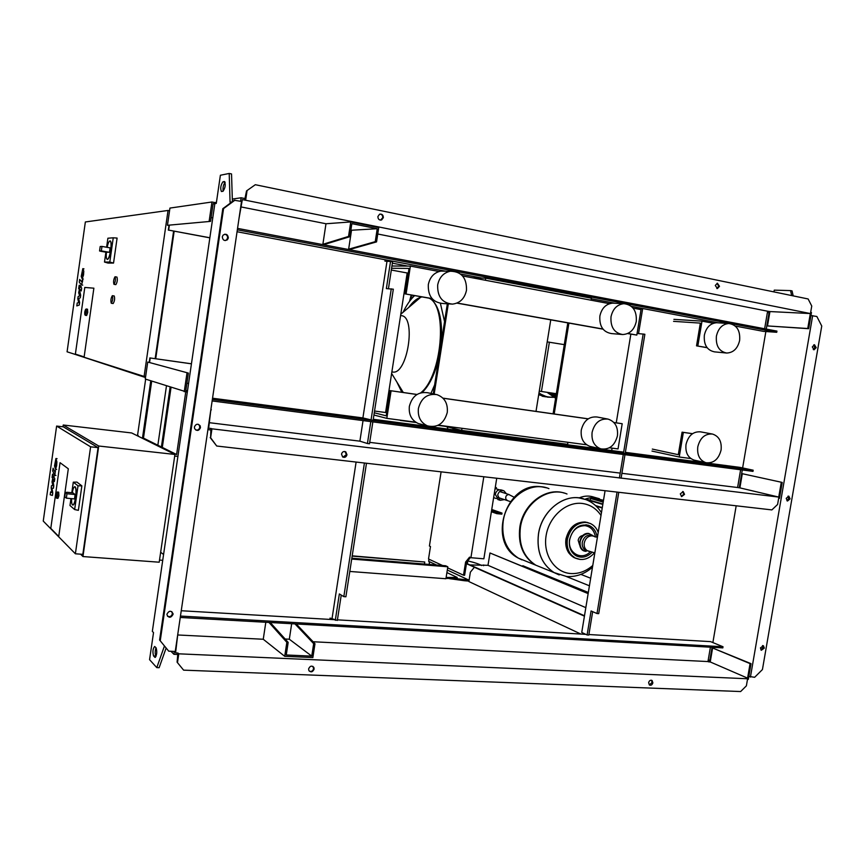 <?xml version="1.0" encoding="UTF-8"?>
<svg xmlns="http://www.w3.org/2000/svg" width="865" height="865" viewBox="0 0 865 865"><rect width="100%" height="100%" fill="white"/><g stroke="black" fill="none" stroke-linecap="round" stroke-linejoin="round"><path stroke-width="1.3" d="M55.447 461.683L55.749 466.311L56.322 463.51L55.447 461.683M54.517 465.911L55.501 469.284L56.625 465.846L56.895 461.867L55.911 458.536L54.517 465.911M52.7 470.971L54.809 475.328L55.447 470.517L55.068 472.344L53.089 468.181L52.7 470.971M52.624 476.118L52.516 474.161L52.073 477.567L52.624 476.118M52.765 492.964L51.986 488.109L53.435 488.249L53.781 485.784L52.83 479.502L53.133 478.853L54.376 481.567L54.776 478.756L53.306 475.782L52.008 481.881L52.895 485.762L51.478 485.633L51.176 487.817L51.932 492.553L50.592 491.893L50.192 494.78L52.419 495.429L52.765 492.964M56.625 426.067L63.307 426.834L98.069 447.627L82.835 554.346L75.385 553.784L43.25 521.087L56.625 426.067L90.609 446.816L75.385 553.784M68.313 468.787L58.733 536.451L50.786 528.374L60.053 462.689L68.313 468.787L58.733 536.451L50.786 528.374L60.053 462.689L68.313 468.787M98.069 447.627L90.609 446.816M98.729 446.016L82.954 556.552L159.203 562.207L174.935 454.449L98.729 446.016L63.231 425.007L62.972 426.791M82.954 556.552L80.575 554.173M174.935 454.449L131.664 432.954L63.231 425.007M159.517 560.077L162.728 560.315M174.698 456.071L177.909 456.417M176.611 454.503L142.844 437.798M136.324 435.279L138.184 435.484M72.228 492.78C73.017 488.79 73.893 486.768 74.833 486.703C76.044 487.676 76.293 491.233 75.579 497.364C74.79 502.316 73.828 504.879 72.703 505.052C71.849 504.652 71.481 502.511 71.579 498.64M74.887 486.714L75.017 486.714C76.228 487.698 76.477 491.255 75.763 497.386C74.974 502.327 74.012 504.901 72.887 505.074L72.811 505.063M67.2 492.326L65.383 492.466L64.767 496.813L66.367 498.164L66.94 493.753L65.383 492.466M72.93 492.866L75.093 494.521L74.52 498.921L66.454 498.143M71.795 492.736L73.287 482.173L76.92 482.097L81.861 485.86L78.023 485.827L74.65 509.561L69.978 505.517L70.962 498.586M81.861 485.86L78.38 510.339L74.65 509.561M73.287 482.173L78.023 485.827M57.252 492.012L56.063 494.639C56.906 491.439 57.241 491.742 57.09 495.526C56.257 498.727 55.911 498.435 56.074 494.639L56.571 498.218L57.501 495.623L57.285 492.023L58.679 492.153L58.896 495.753L57.955 498.348L56.593 498.218M491.558 510.674L496.943 512.577L496.769 513.637L501.841 514.156L502.014 513.086L491.742 509.485M496.769 513.637L491.385 511.734M496.943 512.577L502.014 513.086M506.36 493.688L503.917 490.79C500.792 490.077 498.705 491.504 497.678 495.083L500.165 500.305L504.446 499.602M503.333 490.606L501.473 490.012C498.359 489.298 496.283 490.725 495.256 494.293L498.359 499.7M499.289 489.795L495.094 488.52M495.288 487.352L496.424 487.676L495.223 487.709M548.94 488.628C530.656 480.659 506.382 497.613 503.203 521.152C501.289 537.868 506.339 550.194 518.373 558.13L525.628 561.061L518.373 558.13C506.339 550.194 501.289 537.868 503.203 521.152C506.382 497.613 530.656 480.659 548.94 488.628M542.571 567.927L535.197 564.942C522.979 556.855 517.854 544.269 519.833 527.163C523.022 504.025 546.096 486.725 564.477 493.147M543.155 568.164L535.781 565.18C523.563 557.092 518.438 544.485 520.416 527.38C523.693 503.279 548.432 485.881 567.008 493.991M538.473 533.91C536.441 551.438 541.62 564.326 554.043 572.576L558.844 574.803L554.043 572.576C541.62 564.326 536.441 551.438 538.473 533.91C541.76 510.318 565.061 492.563 583.724 498.856C565.061 492.563 541.76 510.318 538.473 533.91M592.774 565.472C585.983 571.343 578.588 574.025 570.586 573.527C554.573 572.403 542.906 554.66 546.107 535.651C549.07 516.621 566.121 501.505 582.059 503.43C590.006 504.457 596.32 508.469 601.002 515.454M582.869 535.521C580.393 535.889 578.826 537.479 578.166 540.311L579.615 544.993M586.87 550.594L585.627 550.14C582.967 548.572 581.853 545.956 582.275 542.312C583.962 536.614 587.184 534.386 591.952 535.64L592.795 535.932M588.568 551.232L587.227 550.648C584.816 548.983 583.821 546.442 584.232 543.004C585.421 538.3 588.049 535.911 592.136 535.824L593.931 536.311M600.753 511.626L601.597 511.875M584.924 499.235C589.908 497.245 594.763 497.094 599.477 498.77M585.886 499.592L586.319 499.127L602.883 504.036M590.071 500.24L590.784 498.099L603.262 501.754M594.525 499.202L595.066 498.089L603.456 500.532M598.829 499.192L603.5 500.294M579.55 497.721C584.545 495.71 589.411 495.537 594.147 497.224L596.98 498.045M169.345 225.462L168.664 230.112L209.86 237.756M211.103 217.558L212.768 217.872M209.849 237.843L168.664 230.112M210.541 221.375L167.453 225.289L210.541 221.375L213.125 203.697L214.498 203.967L214.704 202.54L211.957 201.999L169.94 208.076L167.453 225.289M216.412 202.442L214.704 202.54M215.817 203.48L215.98 202.356M209.168 221.105L211.957 201.999M168.329 230.144L168.999 225.495M149.58 362.381L150.207 357.98L191.435 363.83M186.905 383.238L188.57 383.454M191.446 363.787L150.207 357.98M188.386 373.085L147.731 362.046L188.386 373.085L185.834 390.504L187.5 390.775M187.294 392.191L145.277 379.032L147.731 362.046M187.218 390.688L187.002 392.094M187.013 372.901L184.256 391.737M149.894 357.894L149.256 362.294M115.045 276.757L115.067 276.757C115.78 279.395 115.423 281.925 113.975 284.336L113.953 284.325C113.239 281.709 113.607 279.179 115.045 276.757M115.077 276.768L116.948 277.07C117.672 279.709 117.305 282.239 115.845 284.639L115.813 284.639M112.353 295.679L112.364 295.679C113.088 298.349 112.72 300.869 111.282 303.237L111.271 303.237C110.547 300.577 110.915 298.057 112.353 295.679L114.245 295.981C114.969 298.652 114.613 301.171 113.153 303.539L111.271 303.237M173.606 231.117L155.17 358.651M93.874 288.186L84.143 356.899L75.385 354.099L84.792 287.44L93.874 288.186L84.143 356.899L75.385 354.099L84.792 287.44L93.874 288.186M85.354 221.97L168.048 210.454L144.109 376.437L67.081 351.806L85.354 221.97M169.562 210.746L168.048 210.454M145.623 376.643L144.109 376.437M73.276 353.785L145.493 377.54M174.157 231.215L155.722 358.726M107.109 247.336C108.06 243.184 109.033 241.032 110.039 240.881C111.142 241.54 111.358 244.6 110.698 250.061C109.747 255.856 108.59 258.97 107.26 259.392C106.319 258.97 106.017 256.591 106.363 252.256M110.147 240.913L110.223 240.913C111.325 241.573 111.553 244.633 110.893 250.093C109.931 255.889 108.774 258.992 107.444 259.424L107.336 259.392M99.561 250.969L101.324 250.904L101.983 246.428L100.189 246.525L99.561 250.969L101.064 251.337M110.125 247.866L101.994 246.428L110.125 247.866L109.477 252.321L100.935 251.315M109.812 262.041L113.542 263.068L117.099 238.07L113.25 237.799L109.812 262.041L104.503 262.052L105.908 252.18M113.542 263.068L108.017 263.068L104.503 262.052M106.611 247.249L107.887 238.221L113.25 237.799M86.122 309L87.527 309.216L87.733 312.46L86.641 315.487L85.246 315.282L86.338 312.243L86.122 309L84.759 311.984C85.646 308.459 86.035 308.524 85.905 312.179C85.019 315.703 84.629 315.639 84.759 311.984L85.246 315.282M483.816 476.756L470.917 557.709L483.859 558.801L496.737 478.237M470.917 557.709L469.565 557.136L465.608 562.045L463.51 575.203L447.648 567.862M470.441 557.514L466.711 562.142L465.608 562.045M466.711 562.142L464.613 575.29L463.51 575.203M442.61 565.526L428.521 558.995L430.478 546.507L429.418 546.042L441.107 471.836M485.395 280.249L485.719 278.173L591.39 298.198L591.065 300.198M472.906 277.903L485.719 278.173M461.986 428.305L461.661 430.413L567.613 444.329L567.948 442.307M443.237 425.829L461.661 430.413M550.756 319.845L536.008 411.394M434.176 394.072L448.308 303.853M433.224 393.878L447.335 303.788M694.8 460.277L694.108 460.126C687.935 457.823 685.231 452.6 686.021 444.459C688.335 435.538 693.189 431.332 700.585 431.851L712.144 433.992M721.086 450.038C718.631 459.304 713.582 463.521 705.916 462.699C699.688 460.375 696.974 455.087 697.785 446.837C700.12 437.798 705.029 433.538 712.479 434.046C719.031 436.209 721.897 441.528 721.086 450.038M592.103 432.327C591.314 440.75 594.212 446.254 600.797 448.849C609.252 450.005 614.799 445.659 617.437 435.809C618.226 427.029 615.101 421.46 608.073 419.103C599.91 418.411 594.579 422.812 592.103 432.327M607.522 418.995L597.077 417.006C588.989 416.314 583.713 420.66 581.269 430.046C580.501 438.35 583.378 443.788 589.898 446.362L591.022 446.61M421.168 424.261L418.292 423.526C411.578 420.358 408.594 414.649 409.35 406.399C412.097 396.084 418.184 391.531 427.624 392.742L435.463 394.332M447.27 412.454C444.134 423.58 437.517 428.045 427.429 425.861C420.639 422.65 417.633 416.854 418.401 408.485C421.19 398.03 427.353 393.402 436.901 394.624C444.567 397.435 448.016 403.382 447.27 412.454M728.871 323.51L716.696 322.732C710.284 323.283 706.164 327.446 704.348 335.209C703.656 344.778 707.062 350.336 714.577 351.871L726.697 353.039C733.39 352.715 737.704 348.509 739.64 340.421C740.354 330.452 736.764 324.818 728.871 323.51C722.405 324.083 718.253 328.3 716.404 336.15C715.69 345.859 719.118 351.482 726.697 353.039M636.283 321.434C634.348 329.716 629.817 334.074 622.713 334.539C614.28 333.036 610.376 327.121 611.004 316.795C612.82 308.848 617.113 304.48 623.892 303.68C632.769 304.815 636.899 310.73 636.283 321.434M622.703 334.539L611.479 333.576C603.121 332.095 599.25 326.256 599.867 316.071C601.651 308.232 605.9 303.918 612.615 303.128L623.892 303.68M445.032 271.167L440.772 271.113C434.035 272.605 429.883 277.114 428.305 284.65C427.916 296.187 432.792 302.48 442.956 303.518L452.482 304.112C459.996 303.15 464.667 298.533 466.495 290.251C466.786 277.784 461.38 271.448 450.297 271.232C443.496 272.735 439.29 277.319 437.679 284.963C437.279 296.673 442.21 303.053 452.482 304.112M553.092 413.827L567.808 322.894M568.91 323.088L554.195 413.978M386.687 412.8L385.585 412.519L407.177 272.983L408.323 273.005M707.019 347.589L696.53 345.838L700.336 323.11L673.565 321.348M432.003 298.555L405.09 293.884L409.037 268.41L391.586 268.269M407.177 272.983L391.315 270.031M690.8 458.536L679.23 457.012L651.983 451.076M613.88 422.477L622.195 423.72L618.043 448.924L609.403 447.778M586.621 444.772L438.36 425.18M415.697 422.185L386.817 418.368L373.918 415.016M405.09 293.884L432.132 298.706M456.904 303.118L603.024 329.165M627.633 333.555L636.813 335.069L627.817 333.468M602.916 329.024L457.109 303.031M696.53 345.838L707.127 347.719M713.376 323.283L702.002 321.131L697.839 345.957M702.002 321.131L673.9 319.347M633.104 308.124L641.008 309.627L636.813 335.069M439.02 271.502L410.388 266.096L406.085 293.938M609.522 303.68L462.624 275.957M410.388 266.096L391.932 266.009M374.264 412.778L386.223 415.838L390.115 390.634L417.017 394.462M442.967 398.149L588.211 418.822M416.93 394.516L390.115 390.634M622.195 423.72L613.945 422.542M588.135 418.876L443.042 398.224M652.318 449.086L678.301 454.687L682.074 432.176L692.541 433.668M692.465 433.722L682.074 432.176M679.23 457.012L683.35 432.424M386.817 418.368L391.088 390.829M374.534 411.037L385.585 412.519M82.197 271.87L81.829 274.529L82.51 275.967L83.181 272.994L82.197 271.87M81.224 276.4L82.207 278.887L83.537 274.962L83.786 271.102L82.813 268.647L81.224 276.4M79.288 282.26L81.57 284.92L82.726 280.541L82.294 280.044L81.872 281.979L79.688 279.427L79.288 282.26M79.256 287.072L79.158 285.32L78.661 288.769L79.256 287.072M78.661 288.769L79.202 288.856M79.623 302.534L78.704 298.566L80.294 297.744L80.65 295.235L79.526 290.056L79.796 289.224L81.256 290.954L81.656 288.088L80.088 286.293L78.65 292.792L79.677 295.798L78.109 296.608L77.807 298.825L78.704 302.696L77.212 302.977L76.801 305.907L79.266 305.031L79.623 302.534M453.855 429.862L452.59 428.153M448.059 429.094L447.075 426.78M464.44 430.781L463.824 431.17M407.75 266.085L392.364 263.187M400.582 315.617L400.949 315.639C416.898 315.455 407.437 376.318 392.245 371.918L391.888 371.842M429.083 298.166C448.005 306.296 442.004 376.199 420.779 392.796M430.002 298.328C438.825 304.664 442.621 319.174 441.377 341.837M438.76 358.499C434.944 374.048 429.418 385.379 422.196 392.494M411.221 294.976L409.502 301.388M444.545 321.564L440.426 303.388M414.638 295.581C410.388 299.517 406.55 305.075 403.112 312.254M412.162 298.101L413.794 295.441M410.064 300.642L411.816 295.084M386.244 408.28L387.142 409.88M398.062 419.86L403.35 420.552M430.943 393.413L434.63 384.903M402.776 392.429L398.743 385.076M411.664 304.956L419.471 298.284M401.868 392.299L396.819 381.941M408.799 307.399C412.594 302.004 416.552 298.62 420.671 297.268L422.077 296.911M564.294 344.638L547.21 341.891M539.284 391.11L541.436 391.477L549.394 342.118M541.436 391.477L556.346 393.716M349.795 571.451L445.929 578.739L447.821 566.78L445.637 565.764L351.839 558.206M447.821 566.78L351.709 559.06M424.445 564.056L424.769 562.012L352.163 556.109M352.196 555.849L424.769 562.012M446.902 572.587L457.196 577.442L446.135 577.452M445.983 578.393L457.044 578.371L457.196 577.442M447.875 578.534L448.027 577.593M580.869 634.056L468.873 581.55L470.365 572.176L474.377 567.267L475.209 567.332L584.481 615.826M474.377 567.267L584.426 616.161M454.622 578.415L468.938 580.134M708.046 661.055L710.122 661.952M588.276 592.752L522.817 565.721L522.72 566.272M588.319 592.482L522.817 565.721M449.4 578.642L464.354 580.729L464.494 579.799M464.354 580.729L468.949 581.085M584.491 615.761L466.505 563.407M466.462 563.688L474.571 567.289M585.821 607.652L488.001 565.31L489.979 552.973L588.135 593.606M588.178 593.336L489.979 552.973M436.587 565.04L428.651 561.331L428.986 559.212M469.089 580.21L447.313 570.035M488.001 565.31L469.976 564.942M483.578 565.699L483.697 564.964M816.192 347.633L814.03 349.817L812.322 346.908L814.473 344.724L816.192 347.633M813.273 349.568L814.744 347.514L813.792 344.854M764.325 648.101L761.33 650.275L760.432 647.885L763.417 645.712L764.325 648.101M760.876 649.907L762.973 647.571L762.519 645.549M790.091 498.835L787.485 501.04L786.209 498.37L788.804 496.153L790.091 498.835M786.901 500.716L788.696 498.51L788.004 496.153M748.82 676.408L754.648 677.295L762.433 669.553L821.75 326.019L816.852 316.482L810.938 315.563M793.194 295.884L792.059 290.91L790.534 290.597L791.67 295.56M618.767 492.282L598.71 613.653L597.001 613.534L617.059 492.088M592.676 611.652L588.816 635.051L587.108 634.953L591.065 610.96L597.001 613.534M637.083 333.457L644.868 334.268L625.179 453.476M624.973 454.698L621.092 478.226M619.383 478.021L623.276 454.482M623.47 453.249L643.171 333.966M640.76 309.573L640.889 308.805L642.576 309.129L638.543 333.576M635.072 308.502L640.889 308.805M587.108 634.953L581.745 632.456L605.078 490.704M611.685 450.557L612.085 448.135M616.258 422.812L630.855 334.128M712.068 647.29L709.862 660.233L708.197 660.146M767.396 312.503L769.05 312.827L766.271 329.078M765.86 331.533L742.624 467.933M742.278 469.976L739.24 487.795M736.18 505.798L712.879 642.576M639.841 307.972L639.711 308.751M638.511 308.686L638.662 307.745M709.862 660.233L710.479 660.503M773.948 291.905L774.251 290.143L790.534 290.597M750.42 677.1L812.668 315.649M769.05 312.827L769.709 312.86M344.93 451.519L346.433 454.568L342.983 457.153M341.513 454.114L342.637 456.947C344.735 457.877 346.184 457.142 346.984 454.763L345.805 451.887C343.719 451.022 342.291 451.757 341.513 454.114M682.68 491.504L683.761 494.153L681.371 496.51M680.312 493.861L681.642 496.629L684.539 494.358L683.188 491.579L680.312 493.861M228.349 237.94C227.819 234.383 226.068 233.442 223.094 235.118L222.294 236.815C222.759 240.275 224.478 241.259 227.43 239.756L228.349 237.94M224.673 234.22C226.684 234.599 227.646 235.853 227.571 237.983L226.662 239.8L225.16 240.578M173.032 614.431L173.054 613.707C171.129 610.344 169.108 610.463 166.967 614.085L166.945 614.734C168.837 618.172 170.859 618.064 173.032 614.431M171.821 611.631L172.373 613.826C171.497 616.377 169.864 617.188 167.496 616.258M200.464 427.699L200.183 425.839C197.826 423.418 195.901 423.785 194.409 426.964L194.636 428.683C196.95 431.257 198.896 430.932 200.464 427.699M198.258 424.282L199.469 425.558L199.75 427.407C199.199 429.462 197.901 430.348 195.868 430.078M651.442 680.225L652.113 682.474L649.291 684.907M652.87 682.831L652.08 680.506C650.458 679.847 649.301 680.56 648.62 682.658L649.388 684.983C651.021 685.664 652.178 684.939 652.87 682.831M312.914 666.396L313.595 668.699C312.827 671.045 311.4 671.867 309.302 671.164M314.114 669.099L313.887 667.445C311.789 665.347 310.038 665.823 308.632 668.872L308.837 670.494C310.935 672.635 312.697 672.159 314.114 669.099M716.836 288.521L718.674 286.315L717.117 283.266M715.29 285.472L717.388 283.223L719.496 286.326L717.388 288.575L715.29 285.472M380.546 220.143L382.752 217.688C382.827 215.601 381.941 214.39 380.07 214.066M377.897 216.52L379.551 214.239C381.984 213.763 383.249 214.898 383.346 217.634L381.627 219.948C379.227 220.37 377.983 219.234 377.897 216.52M588.903 634.532L710.565 641.625L723.021 646.75L722.826 647.896L180.255 617.469M177.758 634.467L175.573 652.913L177.974 653.021L178.774 653.821L747.598 678.765L746.008 678.063L747.576 678.138L750.074 663.617L712.609 647.993L710.23 661.952L708.695 661.876L707.959 661.563L710.403 647.193M212.141 400.949L752.982 471.371L753.177 470.203L740.224 467.414L625.363 452.352M212.347 399.511L753.177 470.203M163.572 554.508L160.966 552.476M176.59 454.622L185.748 391.932M166.458 385.931L157.852 445.216M137.535 435.409L145.655 379.151M143.504 438.123L142.53 437.755L150.759 380.816M143.504 437.874L151.699 381.119M171.032 387.423L162.306 447.421M161.409 446.978L170.113 387.12M742.3 473.706L782.209 482.432L742.3 473.706L739.889 487.882L778.738 497.072L781.279 482.313M207.914 429.613L210.844 429.97L211.071 428.489L208.67 428.197L210.855 409.675M210.833 409.783L211.374 409.848M778.835 497.278L777.603 504.457L771.861 509.907L216.715 446.016L210.628 437.755L211.947 428.824L778.738 497.072M778.662 498.283L779.462 498.381L782.209 482.432M739.889 487.882L737.596 487.514L740.624 469.76M210.628 437.755L210.844 429.97M211.947 428.824L211.071 428.489M209.481 422.704L359.883 441.161L363.041 420.595M370.804 421.601L367.43 443.518L359.883 441.161M367.43 443.518L369.485 443.767L372.858 421.871M623.665 452.136L373.258 419.287M445.389 271.167L385.13 259.76L384.925 261.111L390.526 261.49L386.352 288.607L393.326 289.191L373.096 420.401L362.9 417.925L212.541 398.214M369.701 442.361L620.194 473.101M621.903 473.317L737.596 487.514M364.425 463.013L343.827 596.634L345.892 596.774L366.479 463.251M334.312 619.675L329.857 619.405L330.052 618.097L337.339 620.432L341.243 595.088M388.439 288.705L392.569 261.868L390.526 261.49M391.272 288.824L371.031 420.131M386.958 261.5L362.9 417.925M376.545 241.897L378.74 227.549L350.747 221.937L348.541 236.437L322.872 244.298L324.148 244.536L349.86 236.696L351.85 223.646L377.226 228.728L351.525 230.231L348.638 249.207L349.893 249.444L376.545 241.897L375.248 241.649L348.638 249.207M348.541 236.437L349.86 236.696M350.866 230.101L351.525 230.231M350.747 221.937L325.975 223.754L322.872 244.298M377.226 228.728L375.248 241.649M241.249 206.973L325.975 223.754M377.756 234.004L767.612 311.216L764.628 328.765M231.928 201.956L230.068 202.215L229.203 173.454L220.391 175.249L216.272 203.416L214.855 203.61L152.337 631.374L153.527 632.585L149.569 659.671L156.781 667.618L159.128 667.704L166.123 648.08M270.269 622.519L288.175 642.392L286.261 654.978L311.768 656.124L289.321 639.224L285.136 639.019M291.678 623.719L289.321 639.224M311.768 656.124L313.671 643.657L294.976 623.903M265.815 622.27L263.252 639.257L284.715 656.319L286.845 642.327L268.983 622.443M178.212 634.996L263.252 639.257M313.119 641.754L707.959 661.563M585.81 634.348L337.437 619.848M286.845 642.327L288.175 642.392M284.715 656.319L312.86 657.573L314.979 643.722L313.671 643.657M710.23 661.952L747.576 678.138M296.241 623.979L314.979 643.722M239.032 218.315L242.341 199.588L244.73 200.064L244.957 198.55L241.119 197.782L240.611 201.264M241.119 197.782L232.317 199.058L232.404 201.61M237.551 228.382L776.943 331.111L776.738 332.29L763.384 331.36L735.282 326.04M718.35 322.829L631.385 306.372M614.853 303.237L591.292 298.782M481.989 278.098L460.645 274.054M769.926 311.562L810.321 313.552L807.748 328.516L767.482 325.932L769.926 311.562L767.612 311.216M244.73 200.064L810.321 313.552M810.656 312.362L811.457 312.525L808.678 328.7L767.482 325.932M808.678 328.7L807.748 328.516M244.957 198.55L246.547 190.906L255.316 184.71L246.547 190.906M776.738 332.29L237.334 229.831M237.053 231.733L385.13 259.76M810.494 313.325L811.748 306.026L808.126 298.966L255.316 184.71M247.033 190.83L245.692 199.934M168.729 651.172L175.249 651.464L241.519 201.437L234.231 200.258L222.802 208.692L159.603 640.024L168.729 651.172L159.603 640.024M229.203 173.454L231.539 173.941L232.317 199.058M223.127 191.219C222.759 187.37 223.429 184.396 225.149 182.31M155.96 647.701C154.965 651.194 154.943 653.983 155.884 656.048L156.078 656.254M329.857 619.405L181.25 610.733M356.11 462.051L332.095 618.216M747.501 679.317L748.312 679.349L751.015 663.66L750.074 663.617M751.015 663.66L712.609 647.993M177.974 653.021L177.758 654.481L173.919 654.308L170.935 651.269M177.758 654.481L177.087 662.168L183.607 670.148L177.087 662.168M180.461 616.064L723.021 646.75M747.598 678.765L746.387 685.837L740.645 691.546L183.607 670.148M177.487 662.579L178.774 653.821M173.919 654.308L174.341 651.421M160.252 640.684L223.559 208.595L222.802 208.692M223.559 208.595L235.021 200.139M164.447 646.014L156.781 667.618M222.943 181.801C220.683 185.11 220.164 188.343 221.408 191.511L222.986 191.273C225.268 187.975 225.787 184.721 224.543 181.52L222.943 181.801L225.127 182.245M156.133 647.885C157.246 652.005 156.879 655.173 155.03 657.422L153.559 655.951C152.467 651.842 152.835 648.674 154.673 646.458L156.133 647.885M335.296 620.313L339.35 593.941L343.827 596.634M216.715 446.016L210.195 437.571M514.113 497.224L508.836 494.531C506.187 494.964 505.236 496.575 505.971 499.365L507.636 500.651M66.821 492.282L73.06 492.877M75.093 494.521L66.94 493.753M546.734 487.871L541.977 486.898C524.774 484.465 506.036 500.792 503.149 521.141C501.235 537.846 506.295 550.172 518.319 558.109L521.865 559.85M559.212 574.933L554.097 572.598C541.674 564.348 536.484 551.459 538.527 533.932C541.587 512.588 561.071 495.396 578.858 497.872L586.005 499.635C592.438 502.208 597.596 506.566 601.456 512.707M597.077 537.089C596.309 531.607 593.758 527.801 589.422 525.671L585.897 524.731M595.38 536.7C594.168 530.277 590.73 526.601 585.054 525.671C577.139 525.801 572.024 530.418 569.732 539.511C567.072 552.692 581.485 561.169 590.254 551.794M569.527 539.782C568.673 547.264 570.911 552.627 576.241 555.881C581.81 558.39 587.076 557.19 592.06 552.292M598.212 532.386C596.645 528.158 593.985 525.185 590.244 523.455L586.275 522.406C576.512 522.557 570.219 528.234 567.386 539.457C566.402 548.01 568.997 554.184 575.171 557.99L580.188 559.471M588.351 522.784L584.978 521.984C575.225 522.125 568.943 527.801 566.11 539.003C565.126 547.545 567.721 553.708 573.895 557.503L576.09 558.433M593.087 535.673L588.751 533.456C578.869 532.04 575.895 550.81 585.962 551.34L586.189 551.308C581.734 550.367 579.712 547.188 580.134 541.793C581.475 536.473 584.448 533.77 589.076 533.673L593.476 536.127M594.666 498.381L603.392 500.932M596.234 506.22L602.224 508.025M585.908 499.429L602.818 504.446M590.373 498.391L603.197 502.165M101.324 250.904L109.477 252.321M556.033 395.662L553.568 393.294M552.908 393.197L555.957 396.127M550.475 392.829L555.773 397.273L550.497 392.84M553.07 397.111C547.902 397.522 543.22 396.105 539.003 392.84M538.927 393.294L547.459 397.143L553.503 397.338L545.091 396.721L538.754 394.343L545.534 396.808M547.069 392.321L555.611 398.257L547.091 392.321M549.48 392.678L555.708 397.641M555.125 396.873L550.129 392.775M542.171 396.213L544.809 396.667L538.7 394.689M467.824 560.931C474.517 562.52 479.145 564.056 481.675 565.537C478.918 563.969 474.29 562.423 467.824 560.931M429.537 564.467L429.289 562.499M429.202 563.072L429.418 561.688M153.559 655.951L155.884 656.048M154.77 657.249L155.462 657.281M497.786 497.397L510.35 501.592M589.422 585.8L566.305 576.479M509.107 494.575L499.678 491.547M590.665 578.231L580.891 574.382M57.058 458.655L55.911 458.536M56.647 469.392L55.501 469.284M55.965 475.447L54.809 475.328M53.652 474.269L52.516 474.161M54.452 475.901L53.306 475.782M73.006 492.855L66.983 492.282M74.52 498.921L66.389 498.164M497.743 499.494L500.165 500.305M493.645 497.635L496.434 498.575M496.413 487.763L496.24 488.833M535.197 564.942L518.319 558.109C486.227 541.825 506.425 480.778 541.674 486.833L545.837 487.622M566.618 576.501L554.097 572.598L535.781 565.18M566.953 576.533C576.328 577.009 584.837 573.906 592.482 567.202M569.538 539.717C573.052 527.888 579.68 523.206 589.422 525.671L587.908 525.109M594.45 552.854C588.611 559.341 582.188 561.061 575.171 557.99L568.932 553.113C566.186 549.059 565.202 544.334 565.959 538.938C569.354 526.504 576.436 521 587.227 522.417M587.595 550.854L585.627 550.14M597.434 537.165L594.806 536.83M594.839 552.93L587.227 550.648M602.299 507.604L595.563 505.582M115.834 284.639L113.953 284.325M107.163 252.396L100.989 251.326M705.916 462.699L694.108 460.126M589.898 446.362L600.797 448.849M427.429 425.861L418.292 423.526M450.297 271.232L440.772 271.113M83.959 268.842L82.813 268.647M83.354 279.071L82.207 278.887M82.726 285.104L81.57 284.92M80.304 285.515L79.158 285.32M81.234 286.488L80.088 286.293M401.511 313.617L400.906 313.508M400.322 420.412L416.206 422.509M437.95 425.385L445.41 426.369M403.295 392.505L391.629 373.475M420.671 297.268L400.798 314.222M467.857 560.715L467.37 563.785M173.054 613.707L172.394 613.101M200.183 425.839L199.469 425.558M381.627 219.948L381.032 219.991M226.662 239.8L227.43 239.756M345.805 451.887L345.254 451.703"/></g></svg>
